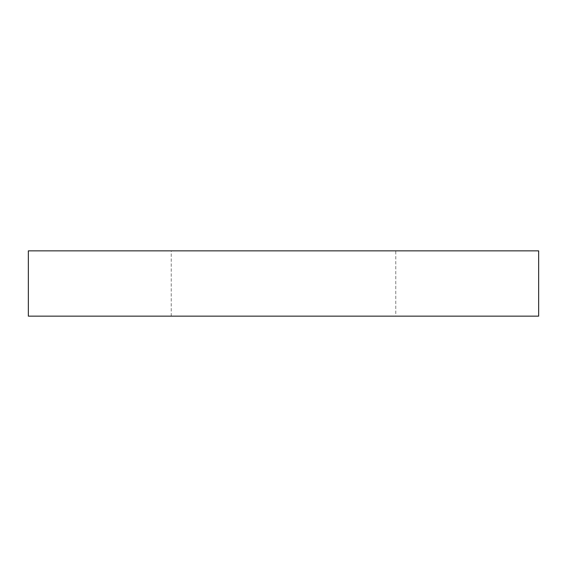 <?xml version="1.0" encoding="UTF-8"?>
<svg xmlns="http://www.w3.org/2000/svg" width="567" height="567" viewBox="0 0 567 567"><rect width="100%" height="100%" fill="white"/><g stroke="black" fill="none" stroke-linecap="round" stroke-linejoin="round"><path stroke-width="0.43" stroke-dasharray="2.83 2.13" d="M538.65 250.855L28.35 250.855L28.35 316.145L538.65 316.145L538.65 250.855M395.766 316.145L171.234 316.145L395.766 316.145L395.766 250.855L171.234 250.855L395.766 250.855M171.234 316.145L171.234 250.855"/><path stroke-width="0.85" d="M538.65 316.145L538.65 250.855L28.35 250.855L28.35 316.145L538.65 316.145"/></g></svg>
